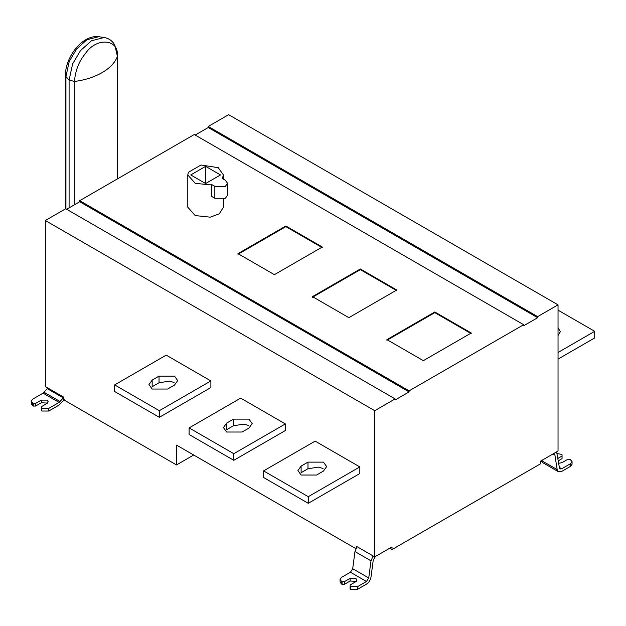 <?xml version="1.0" encoding="UTF-8"?>
<svg xmlns="http://www.w3.org/2000/svg" width="626" height="626" viewBox="0 0 626 626"><rect width="100%" height="100%" fill="white"/><g stroke="black" fill="none" stroke-linecap="round" stroke-linejoin="round"><path stroke-width="0.94" d="M557.962 458.373L562.046 456.01L562.046 458.655L558.337 460.799M572.062 461.636L572.062 464.281L570.638 466.26L570.638 463.616L572.062 461.636L570.067 459.32L567.774 459.32L562.046 462.622L558.728 463.295M570.638 463.616L561.702 468.78L560.082 468.937L559.441 467.865L556.624 451.862M546.553 457.676L552.656 454.155L554.276 453.999L554.918 455.063L557.179 469.602L558.462 471.746L561.702 471.425L570.638 466.26M558.462 471.746L542.421 462.481L541.224 460.759M562.046 456.01L562.046 454.687L561.475 454.359L557.218 453.576M558.04 327.742L560.38 331.647L558.04 335.559M558.04 359.105L594.7 337.938L594.7 331.318L558.04 310.152M594.7 331.318L558.04 352.485M152.165 380.107L148.965 384.567L152.165 389.036L167.635 389.036L174.505 385.068L177.714 380.6L174.505 376.132L159.043 376.132L152.165 380.107L152.165 386.719L159.043 382.752L169.607 381.117L174.083 382.517M159.325 410.695L114.644 384.896L114.644 391.516L159.325 417.315L159.325 410.695L210.884 380.929L210.884 387.549L159.325 417.315M114.644 384.896L166.203 355.13L210.884 380.929M226.635 423.098L223.435 427.566L226.635 432.026L242.105 432.026L248.976 428.059L252.184 423.599L248.976 419.13L233.514 419.13L226.635 423.098L226.635 429.718L233.514 425.743L244.077 424.115L248.553 425.516M233.795 453.693L189.115 427.894L189.115 434.507L233.795 460.306L233.795 453.693L285.354 423.927L285.354 430.539L233.795 460.306M189.115 427.894L240.674 398.128L285.354 423.927M301.106 466.096L297.906 470.564L301.106 475.024L316.576 475.024L323.454 471.057L326.655 466.589L323.454 462.129L307.984 462.129L301.106 466.096L301.106 472.708L307.984 468.741L318.548 467.106L323.024 468.506M308.266 496.692L263.585 470.893L263.585 477.505L308.266 503.304L308.266 496.692L359.825 466.926L359.825 473.538L308.266 503.304M263.585 470.893L315.144 441.127L359.825 466.926M41.316 408.05L41.316 410.695L41.887 411.032L41.316 406.728L47.044 403.426L48.233 401.767L47.044 400.116L41.316 400.116L41.316 402.761L35.588 406.071L33.295 406.071L33.295 403.426L32.724 403.089L32.724 405.734L31.3 403.754L31.3 401.11L32.724 403.089M41.887 408.387L48.765 408.387L48.765 411.032L59.11 405.053L64.322 399.678M31.3 401.11L32.724 399.122L43.069 393.151L47.85 388.01M63.774 397.393L59.11 402.408L48.765 408.387M33.295 406.071L32.724 405.734M35.588 406.071L35.588 403.426L41.316 400.116M33.295 403.426L35.588 403.426M47.521 403.089L41.316 402.761M48.765 411.032L41.887 411.032M356.272 547.875L356.272 546.232L374.724 556.882L374.724 410.695L395.116 398.918L65.722 208.748L45.33 220.524L45.33 386.555L63.774 397.205L63.774 399.85L176.509 464.938L176.509 445.094L356.272 548.877M205.61 183.535L205.61 166.352L220.493 174.944L205.61 183.535L190.727 174.944L205.61 166.352M214.835 186.352L214.835 198.262L211.791 196.501L211.791 184.6L214.835 186.352L225.376 186.352L227.559 183.316L225.376 180.272L222.332 178.512L223.435 174.944L218.216 167.666L201.001 165.006L188.395 172.283L187.792 174.944L187.792 207.229L195.218 215.587L210.226 217.167L219.241 213.857L223.435 207.229L223.435 199.068M214.835 198.262L225.376 198.262L227.559 195.218L227.559 183.316M211.791 184.6L210.226 184.881L195.218 183.308L187.792 174.944M471.245 333.674L434.804 312.64L434.804 311.975L471.245 333.009L423.348 360.662L386.915 339.628L434.804 311.975M434.804 312.64L386.915 340.286M396.767 290.675L360.333 269.642L360.333 268.977L396.767 290.01L348.878 317.664L312.444 296.63L360.333 268.977M360.333 269.642L312.444 297.287M322.296 247.677L285.863 226.643L285.863 225.986L322.296 247.02L274.407 274.665L237.974 253.632L285.863 225.986M285.863 226.643L237.974 254.297M374.724 410.695L45.33 220.524M66.638 209.28L79.698 201.736L409.091 391.907L395.116 399.983L395.116 398.918M79.698 201.736L79.698 200.68L409.091 390.851L409.091 391.907M409.091 390.851L523.665 324.706L194.271 134.527L79.698 200.68M537.64 317.695L208.247 127.516L208.247 126.46L537.64 316.631L537.64 317.695L523.665 325.763L523.665 324.706M195.187 135.059L208.247 127.516M537.64 316.631L558.04 304.862L558.04 451.049L540.739 461.033L540.739 463.686L392.025 549.542L389.732 548.22M208.247 126.46L228.639 114.683L558.04 304.862M350.09 586.319L350.09 588.964L350.662 589.301L350.09 584.997L355.818 581.687L357 580.036L355.818 578.385L350.09 578.385L350.09 581.03L344.363 584.34L342.07 584.34L342.07 581.687L341.499 581.358L341.499 584.003L340.075 582.023L340.075 579.379L341.499 581.358M350.662 586.648L357.532 586.648L357.532 589.301L366.476 584.136C368.902 582.509 370.412 580.161 370.999 577.094L373.26 559.941L375.522 556.42L381.617 552.899M340.075 579.379L341.499 577.391L350.435 572.227L352.696 568.705L354.958 551.561L357.07 546.694M373.112 555.958L370.999 560.818L368.737 577.97L366.476 581.491L357.532 586.648M342.07 584.34L341.499 584.003M344.363 584.34L344.363 581.687L350.09 578.385M342.07 581.687L344.363 581.687M356.296 581.358L350.09 581.03M357.532 589.301L350.662 589.301M374.724 556.882L392.025 546.897L392.025 549.542M234.813 291.246L234.398 291.051M176.509 464.938L193.7 455.016M559.37 467.434L561.702 468.78M554.918 455.063L553.024 453.975M541.138 460.345L557.179 469.602M117.367 178.926L117.25 56.77C114.973 62.686 109.91 67.991 102.038 72.679C93.908 77.225 84.721 80.151 74.478 81.458L74.478 204.749M117.25 178.997L117.25 56.77C119.816 38.804 96.248 36.699 85.167 53.906C78.876 61.426 75.308 70.613 74.478 81.458L69.095 80.026L65.933 76.536L65.933 208.873M69.095 207.855L69.095 80.026L72.608 63.946L80.511 50.604L91.459 40.753L104.104 37.513L98.728 36.699L86.881 39.743L76.622 48.969L69.22 61.473L65.933 76.536L65.378 75.23C65.464 56.645 82.601 34.547 98.728 36.699M159.043 376.132L159.043 382.752M233.514 419.13L233.514 425.743M307.984 462.129L307.984 468.741M63.304 397.893L47.263 388.636M44.086 392.283L60.127 401.548M59.11 402.408L43.069 393.151M370.999 560.818L354.958 551.561M352.696 568.705L368.737 577.97M366.476 581.491L350.435 572.227M117.367 56.144L114.808 45.095L113.157 42.654C110.794 39.806 107.774 38.092 104.104 37.513M65.378 208.943L65.378 75.23M223.435 179.153L223.435 174.944"/></g></svg>
